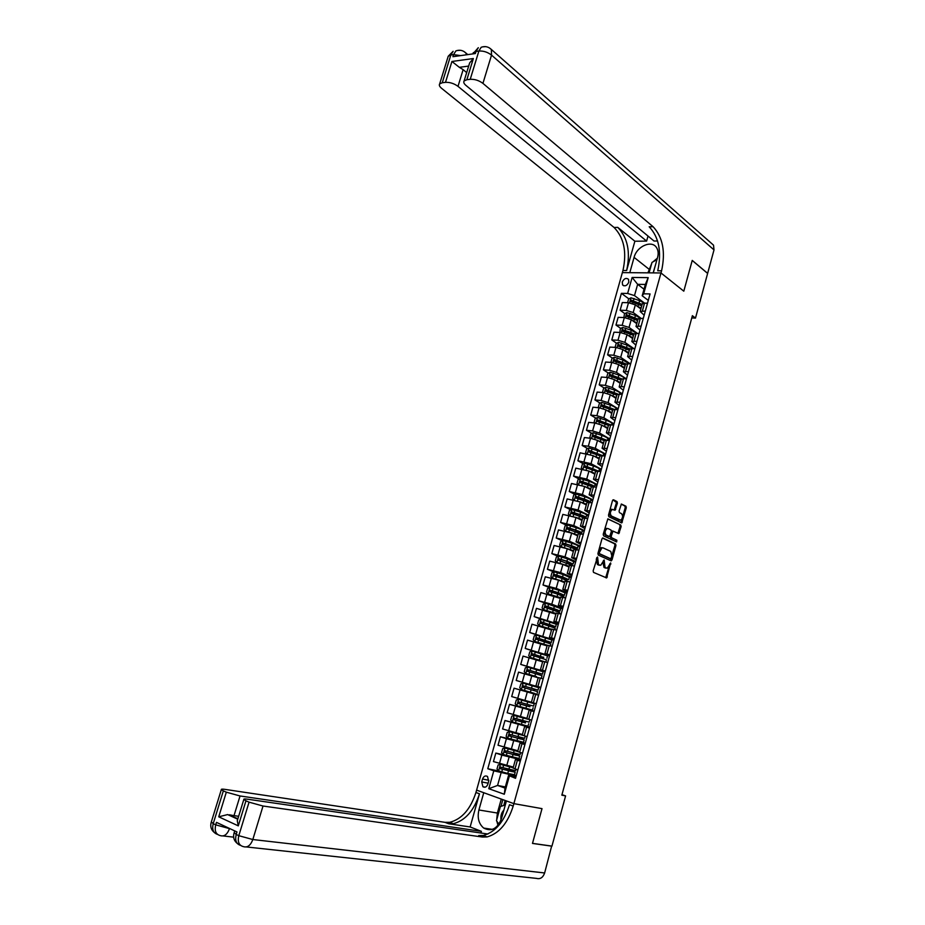 <?xml version="1.0" encoding="UTF-8"?>
<svg xmlns="http://www.w3.org/2000/svg" width="925" height="925" viewBox="0 0 925 925"><rect width="100%" height="100%" fill="white"/><g stroke="black" fill="none" stroke-linecap="round" stroke-linejoin="round"><path stroke-width="1.39" d="M597.527 556.989L593.145 570.841L593.515 572.39L606.65 577.928L610.65 562.897L607.286 568.17L605.1 567.684L604.129 559.96L600.741 565.268L598.51 564.77L597.527 556.989M622.259 282.067L622.583 284.923C624.953 286.657 627.034 285.744 628.827 282.16L628.526 279.327C626.144 277.569 624.051 278.483 622.259 282.067M617.403 503.177L617.044 501.593L613.529 499.778L612.489 500.633L608.5 515.121L608.858 516.693L621.75 522.926L626.294 507.767L625.947 506.206L621.38 504.033L619.068 511.039L619.426 512.612L621.496 513.664C623.184 515.907 622.93 518.081 620.744 520.197L611.494 516.058C609.783 513.814 610.026 511.618 612.223 509.478L615.067 510.218L617.403 503.177L612.951 499.858M711.73 243.576L713.522 245.16L714.007 249.912L707.637 273.361L692.235 260.411L683.806 291.178L692.224 260.468L707.625 273.418L695.484 318.096L692.386 315.679L561.833 795.176L565.591 795.905L561.972 794.656M565.591 795.905L551.947 846.121L532.499 843.357L542.015 808.635L513.872 803.64L660.982 272.956L683.806 291.178L660.982 272.956L661.583 270.794C665.676 251.889 662.832 237.182 653.073 226.694L482.931 83.377C478.977 80.452 474.745 79.099 470.224 79.307L478.873 51.037L476.017 51.43L475.369 53.546L452.938 56.691L453.585 54.61L450.822 55.003L442.243 82.753L445.492 82.348L451.932 61.478L473.346 58.541L469.646 62.923L468.987 65.097M602.996 538.003L601.944 538.905L597.92 553.508L598.29 555.069L610.986 560.816L612.015 559.903L615.957 545.507L615.599 543.958L602.753 537.957M603.216 534.268L607.875 518.844L620.779 525.042L621.138 526.591L618.813 533.621L613.009 531.147L611.228 536.153L611.587 537.702L616.859 540.223L616.651 541.934L603.586 535.841L603.216 534.268M487.868 784.134L488.678 781.22L487.498 776.457C485.347 775.323 483.694 776.191 482.538 779.047L481.717 781.949L482.919 786.747C485.07 787.857 486.712 786.978 487.868 784.134M626.63 270.539C630.665 252.028 627.717 237.644 617.773 227.377L634.874 241.228L626.63 270.539L622.953 270.516L622.363 272.621L660.982 272.956L653.27 272.898L657.594 257.358C658.577 253.589 658.253 250.374 656.623 247.738C651.94 239.598 636.758 246.235 634.087 257.381L629.786 272.69L622.363 272.621L475.936 792.494C470.49 809.259 461.76 819.192 449.747 822.313L445.052 822.348L224.948 789.372C222.254 788.99 221.052 789.083 221.318 789.649L223.353 790.875L213.213 823.666L215.722 824.846L216.485 822.371L236.962 831.945L236.199 834.466L238.8 835.691L249.056 802.16L245.969 800.807L238.292 825.863L218.728 816.81L227.631 814.578L237.922 818.694M551.924 846.178L532.488 843.427L542.015 808.635L513.872 803.64L476.606 790.123L483.752 792.713L478.907 809.976C477.15 817.781 478.734 823.817 483.694 828.072C491.499 831.957 497.442 828.754 501.547 818.475L506.426 800.934L513.872 803.64L513.202 806.068C507.721 823.296 499.003 833.575 487.07 836.928L482.411 837.032L263.024 806.022L252.826 839.53L544.64 872.969L551.647 846.074M505.339 786.932L497.569 785.441L505.015 788.077L508.542 775.439L515.526 778.318L650.078 293.942L643.684 293.803L642.193 295.769L645.349 284.449L637.649 284.322L634.492 295.595L644.563 303.146L647.5 303.227M509.328 776.179L504.298 794.251L488.782 788.69L493.788 770.814L516.185 775.959M499.165 771.08L487.776 768.733L493.788 770.814M487.776 768.733L621.415 293.329L627.636 293.456L632.122 277.454L648.194 277.639L643.684 293.803M691.761 317.957L695.484 318.096M501.084 772.872L497.569 785.441L488.782 788.69M644.02 289.213L637.649 284.322L632.122 277.454M624.78 313.598L620.132 310.233L622.294 302.544L628.503 302.718L635.348 304.834L640.875 308.938M620.132 310.233L626.341 310.43L633.197 312.558L640.875 318.177M620.698 328.387L615.969 325.057L618.143 317.344L624.34 317.564L631.208 319.692L636.77 323.704M615.969 325.057L622.178 325.311L629.046 327.438L637.221 333.254M616.605 343.233L611.795 339.938L613.969 332.191L620.166 332.48L627.046 334.596L632.642 338.527M611.795 339.938L617.993 340.25L624.872 342.366L633.59 348.401M612.5 358.125L607.609 354.853L609.795 347.095L615.981 347.43L622.872 349.546L628.503 353.396M607.609 354.853L613.795 355.235L620.698 357.351L630.006 363.618M608.384 373.064L603.401 369.838L605.597 362.045L611.783 362.438L618.686 364.554L624.34 368.323M603.401 369.838L609.587 370.266L616.501 372.382L626.456 378.903L623.519 378.683L621.311 386.615L624.271 386.858M604.256 388.061L599.192 384.858L601.377 377.042L607.563 377.504L614.478 379.62L620.178 383.297M599.192 384.858L605.366 385.355L612.281 387.471L622.328 393.853M600.117 403.103L594.948 399.935L597.157 392.096L603.331 392.616L610.257 394.721L615.992 398.317M594.948 399.935L601.123 400.49L608.06 402.606L618.166 408.838M595.978 418.192L590.705 415.071L592.913 407.197L599.088 407.775L606.025 409.891L611.795 413.394M590.705 415.071L596.879 415.683L603.817 417.788L613.98 423.87M591.815 433.339L586.45 430.252L588.658 422.355L594.833 422.991L601.782 425.095L607.586 428.518M586.45 430.252L592.601 430.923L599.562 433.027L609.795 438.959M587.641 448.544L582.172 445.492L584.392 437.56L590.555 438.265L597.515 440.369L603.366 443.699M582.172 445.492L588.323 446.22L595.295 448.324L605.586 454.106M583.467 463.783L577.882 460.777L580.114 452.822L593.249 455.678L599.122 458.927M577.882 460.777L591.017 463.668L601.366 469.299M579.281 479.092L573.569 476.121L575.812 468.131L588.959 471.056L594.868 474.213M573.569 476.121L586.716 479.069L597.134 484.538M575.084 494.447L569.245 491.51L571.5 483.498L584.646 486.481L590.601 489.556M569.245 491.51L582.403 494.517L592.89 499.835M570.875 509.848L564.909 506.958L567.175 498.922L580.322 501.963L586.311 504.946M564.909 506.958L578.079 510.033L588.624 515.179M566.667 525.308L560.562 522.452L562.828 514.393L575.986 517.491L582.01 520.382M560.562 522.452L573.731 525.585L584.346 530.58M562.435 540.824L556.202 538.015L558.469 529.909L571.638 533.077L577.697 535.876M556.202 538.015L569.372 541.206L580.044 546.039M558.214 556.387L551.82 553.613L554.098 545.496L567.279 548.722L573.373 551.427M551.82 553.613L565.002 556.873L575.743 561.544M553.971 572.008L547.415 569.28L549.704 561.128L562.897 564.412L569.025 567.037M547.415 569.28L560.608 572.598L571.419 577.107M549.739 587.676L543.01 584.993L545.299 576.818L558.492 580.16L564.666 582.692M543.01 584.993L556.202 588.381L567.083 592.728M560.064 610.801L560.7 608.558L538.581 600.764L540.882 592.567L560.296 598.406M538.581 600.764L551.786 604.21L562.724 608.396M542.085 619.484L534.141 616.593L536.454 608.361L555.913 614.165M534.141 616.593L558.353 624.121M540.223 636.134L529.678 632.48L532.002 624.213L551.508 629.994M529.678 632.48L553.971 639.903M541.703 653.859L525.203 648.425L527.528 640.123L547.08 645.87M525.203 648.425L549.577 655.732M539.714 670.359L520.717 664.416L523.053 656.091L542.651 661.803M520.717 664.416L545.16 671.631M540.72 687.599L516.208 680.465L518.555 672.117L538.2 677.794M516.208 680.465L540.732 687.576M520.093 689.923L517.734 698.34L511.687 696.571L514.046 688.188L533.725 693.843M517.734 698.34L531.401 702.214M528.799 709.567L509.513 704.33L534.153 711.279M509.513 704.33L507.154 712.736L526.915 718.343M524.371 725.466L504.969 720.517L529.678 727.362M504.969 720.517L502.599 728.969L522.405 734.531M514.867 740.22L500.402 736.774L506.426 738.705L525.192 743.503M500.402 736.774L498.02 745.249L517.884 750.776M505.57 755.251L495.823 753.077L501.847 755.089L520.694 759.702M495.823 753.077L493.441 761.587L513.34 767.079M515.907 776.942L508.542 775.439M520.474 760.477L515.456 759.506L520.278 761.217M525.03 744.082L520.047 742.995L524.88 744.625M529.574 727.744L524.625 726.541L529.47 728.102M534.095 711.452L529.192 710.157L534.049 711.626M540.767 687.46L535.91 686.003L540.79 687.356M545.253 671.319L540.431 669.758L545.322 671.03M549.716 655.235L544.941 653.57L549.843 654.761M554.168 639.21L549.427 637.441L554.352 638.551M558.607 623.23L553.902 621.369L558.839 622.398M563.024 607.32L558.365 605.355L563.302 606.303M567.43 591.457L562.805 589.387L567.765 590.266M571.823 575.662L567.233 573.488L572.205 574.286M576.194 559.914L571.65 557.636L576.622 558.365M580.553 544.212L576.044 541.842L581.027 542.501M584.901 528.58L580.426 526.105L585.421 526.683M589.225 512.993L584.785 510.427L589.803 510.935M593.538 497.465L589.132 494.806L594.162 495.233M597.839 481.994L593.468 479.231L598.51 479.589M602.129 466.57L597.793 463.714L602.846 463.992M606.395 451.203L602.094 448.255L607.158 448.463M610.65 435.883L606.384 432.842L611.46 432.981M614.894 420.621L610.662 417.487L615.738 417.545M619.114 405.404L614.917 402.178L620.016 402.178M623.323 390.246L619.16 386.928L621.311 386.615M627.52 375.145L623.392 371.734L628.514 371.584M631.706 360.091L627.612 356.587L632.735 356.368M635.868 345.083L631.81 341.498L636.955 341.209M640.031 330.132L635.995 326.456L641.152 326.097M644.17 315.228L640.169 311.459L645.326 311.043M648.286 300.382L642.193 295.769M516.254 775.67L513.757 774.815M511.756 770.791L511.93 770.155M589.572 484.446L588.982 484.145M593.711 469.31L591.896 468.328M597.862 454.233L595.053 452.672M602.002 439.202L598.336 437.097M606.141 424.228L601.724 421.603M609.829 409.035L605.181 406.202M612.997 393.564L608.708 390.859M616.27 378.175L612.304 375.608M619.623 362.866L615.946 360.426M623.034 347.638L619.727 345.372M626.503 332.48L623.658 330.468M630.006 317.379L627.647 315.668M633.567 302.348L631.648 300.937M628.85 298.856L621.415 293.329M513.074 768.051L517.873 769.866M520.752 759.471L517.248 758.315M516.254 754.65L516.474 753.829M517.676 751.516L522.486 753.251M522.255 735.051L527.088 736.682M525.238 743.33L519.885 741.584M520.729 738.566L521.006 737.549M529.192 710.157L526.822 718.667L531.678 720.182M529.713 727.247L524.406 725.35M525.192 722.541L525.527 721.327M538.604 695.207L533.737 693.819L531.378 702.306L536.246 703.74M534.164 711.221L528.915 709.174M529.632 706.573L530.025 705.162M531.054 702.792L518.671 699.277L534.245 703.671L530.233 702.468L530.892 702.063M533.216 693.692L533.39 693.079L531.262 692.467L535.286 693.6L521.388 689.599L533.39 693.079M534.083 690.605L533.991 688.998L538.026 690.108L523.353 685.841L522.671 687.275L537.645 691.657M538.257 677.562L543.148 678.857M545.137 671.712L539.657 670.579M538.547 674.556L538.905 673.284M542.767 661.363L547.681 662.566M549.531 655.883L544.108 654.599M543.01 658.554L543.299 657.49M547.265 645.222L552.19 646.321M553.925 640.1L549.762 639.071M547.45 642.609L547.692 641.742M551.739 629.127L556.688 630.145M558.284 624.375L555.497 623.716M551.867 626.722L552.052 626.052M556.202 613.102L561.163 614.027M562.643 608.708L560.446 608.211M560.654 597.134L565.626 597.955M566.979 593.087L565.048 592.671M549.866 587.629L548.12 593.873L546.502 592.22L547.565 588.439L549.924 587.606L558.827 590.254L558.157 592.647L564.389 595.272L560.747 594.833M565.082 581.212L570.077 581.952M571.303 577.524L569.465 577.154M569.499 565.348L574.506 566.007M575.616 562.018L573.789 561.66M573.893 549.543L578.923 550.109M579.906 546.559L578.044 546.224M578.287 533.794L583.317 534.268M584.184 531.158L582.299 530.834M582.646 518.104L587.699 518.486M588.45 515.815L586.566 515.502M587.005 502.46L592.069 502.761M592.694 500.517L590.809 500.228M591.341 486.874L596.428 487.093M596.926 485.267L595.041 485.001M595.665 471.345L600.764 471.472M601.146 470.073L599.261 469.831M599.978 455.875L605.089 455.909M605.355 454.938L603.47 454.707M604.268 440.45L609.39 440.404M609.552 439.849L607.656 439.629M608.546 425.084L613.691 424.945M613.726 424.806L611.83 424.61M612.812 409.763L617.969 409.544M617.056 394.501L622.224 394.2M621.288 379.285L623.519 378.683M625.508 364.126L630.711 363.664M629.717 349.026L634.932 348.482M619.819 332.457L620.351 328.548L622.733 327.45L631.324 330.225L630.688 332.48L633.914 333.971L639.14 333.347M638.088 318.963L643.326 318.258M642.251 304.013L644.528 303.146L642.366 310.95M634.492 295.595L627.636 293.456M505.015 788.077L504.298 794.251M648.194 277.639L645.349 284.449M596.787 557.613L596.267 559.59L597.469 564.574L598.51 564.77M599.18 565.163L597.469 564.574M605.748 568.077L604.06 567.488L602.88 562.539L603.389 560.654M605.713 577.663L609.876 563.718M610.431 560.562L614.917 545.322L614.558 543.773L602.476 538.072M599.296 552.607L599.55 553.693L610.685 558.758L611.899 556.341L610.743 551.404L603.146 547.901L601.944 547.877L599.296 552.607L598.244 552.41L598.51 553.497L599.55 553.693M609.795 558.584L598.51 553.497M602.106 547.704L600.892 547.681L598.741 550.618L599.793 550.803M598.244 552.41L598.741 550.618M607.725 518.925L620.779 525.042M617.923 533.355L620.097 526.418L619.738 524.868M612.523 531.066L611.309 531.863L610.546 537.529L616.859 540.223M615.784 541.634L615.819 540.038M608.083 528.591L607.043 528.568C604.8 530.73 604.534 532.927 606.28 535.17L609.587 536.581L611.379 531.574L611.009 530.013L608.083 528.591M607.043 528.418L606.002 528.395C603.747 530.545 603.493 532.754 605.228 534.985L606.28 535.17M608.407 536.431L605.228 534.985M614.188 509.953L616.351 503.015M612.246 509.34L611.182 509.305C608.974 511.456 608.731 513.653 610.454 515.884L611.494 516.058M619.38 520.116L610.454 515.884M620.86 522.671L625.254 507.605L624.895 506.044L621.207 504.137M513.178 767.646L500.471 764.351L498.113 764.975L497.014 768.906L498.633 770.907L507.756 773.45L514.497 774.711L515.156 772.363M500.471 764.351L513.144 767.796M516.023 769.242L515.618 770.687L500.622 767.114L500.182 768.687L515.19 772.248L511.814 770.583M511.883 771.67L512.045 771.08L501.35 768.929L500.934 767.577M512.045 771.08L509.629 770.097L511.86 770.421M517.722 751.366L505.038 747.99L502.691 748.649L501.593 752.557L503.212 754.522L519.018 758.477L519.677 756.107M505.038 747.99L517.688 751.47M517.827 750.961L516.312 750.418M520.636 752.638L520.127 754.453L505.2 750.742L504.761 752.314L519.7 756.014L516.289 754.488M516.416 755.355L505.917 752.568L505.524 751.204M516.543 754.904L514.127 753.979L516.323 754.361M522.452 735.178L509.606 731.698L507.247 732.369L506.148 736.265L507.779 738.208L523.515 742.289L524.174 739.907M509.606 731.698L523.307 735.491M522.313 734.843L520.289 734.011M525.238 736.103L524.625 738.289L509.756 734.438L509.317 735.999L524.197 739.838L520.763 738.451M520.948 739.11L510.484 736.277L510.103 734.889M521.041 738.774L518.601 737.907L520.787 738.358M528.14 719.292L514.15 715.464L511.791 716.147L510.704 720.032L512.334 721.951L528.002 726.16L528.672 723.755M514.15 715.464L524.082 718.239M528.14 719.257L524.163 717.939M529.782 719.766L529.112 722.171L514.312 718.182L513.872 719.743L525.215 722.471M525.446 722.922L515.017 720.032L514.67 718.632M525.516 722.714L523.064 721.905L525.227 722.413M518.671 699.277L516.312 699.982L515.225 703.856L516.821 705.694L532.465 710.088L533.135 707.671M534.245 703.694L533.575 706.11L518.832 701.982L518.405 703.532L529.643 706.538M529.944 706.793L519.549 703.856L519.237 702.422M529.967 706.7L527.504 705.948L529.655 706.515M516.821 705.694L518.613 699.3M503.871 810.115C501.547 812.555 500.575 815.607 500.934 819.249L501.061 819.978M498.887 824.198L496.471 820.683L500.402 806.531L505.304 804.935M655.675 264.261L653.143 272.887M649.084 272.852L651.998 262.399L656.947 259.671M470.143 826.962L479.474 793.789C474.039 810.589 465.31 820.556 453.296 823.701L448.613 823.747L470.143 826.962L481.405 831.344L480.931 833.02M218.728 816.81L226.324 792.182L223.353 790.875M226.324 792.182L240.049 795.974L234.002 815.665L229.365 814.786M481.405 831.344L240.049 795.974M544.64 872.969C542.975 877.594 540.246 879.397 536.454 878.38L246.397 846.953M487.938 834.026L247.357 799.177C244.709 798.807 243.529 798.911 243.807 799.501L245.969 800.807M249.056 802.16L263.024 806.022M513.202 806.068L509.49 804.727C504.009 821.897 495.303 832.142 483.347 835.472L478.699 835.576L486.4 836.663M238.662 816.278L234.002 815.665M227.631 814.578L237.76 819.203L237.274 820.787L238.292 825.863M497.997 825.378L496.852 821.238M496.69 819.862L497.373 813.04L501.269 799.061M502.842 799.639L500.98 806.346M505.142 800.472L503.767 805.432M473.346 58.541L466.859 79.723L464.119 80.949C463.321 82.186 463.922 83.666 465.934 85.401L654.033 241.032L657.606 240.986M648.02 236.06L646.61 241.101L458.002 86.349C454.048 83.481 449.874 82.152 445.492 82.348M634.874 241.228L646.61 241.101M466.859 79.723L470.224 79.307M442.243 82.753L439.664 83.898C438.878 85.112 439.514 86.58 441.572 88.303L614.061 227.458C624.017 237.69 626.988 252.039 622.953 270.516M468.674 66.091L459.332 67.317L463.136 69.641L458.002 86.349M466.674 72.612L463.136 69.641M661.583 270.794L657.744 270.771C661.826 251.901 658.97 237.228 649.188 226.775L653.073 226.694M459.332 67.317L451.932 61.478M647.928 272.852L651.686 263.498M652.992 261.844L657.363 258.191M523.134 683.182L521.342 689.553L519.746 687.737L520.821 683.887L523.192 683.159L538.697 687.68L538.026 690.096M522.671 687.275L523.758 687.587L524.487 686.177L534.835 689.218M538.893 673.342L542.455 674.163L543.125 671.747L527.689 667.098L525.319 667.838L524.244 671.677L525.886 673.516L536.627 676.649M525.886 673.516L536.569 676.834M542.455 674.163L527.851 669.769L527.169 671.18L542.027 675.689L541.368 678.083M538.882 673.388L536.778 672.695L539.31 673.157M527.169 671.18L528.244 671.504L528.984 670.116L539.263 673.319M546.883 658.218L547.542 655.871L532.164 651.084L529.805 651.847L528.73 655.675L530.372 657.478L545.149 661.895M530.372 657.478L543.831 661.56M542.744 661.444L540.084 660.82L542.166 661.56M543.276 657.582L532.337 653.744L531.644 655.143L546.444 659.803L545.819 662.069M543.252 657.663L541.171 656.912L543.75 657.201M531.644 655.143L532.707 655.49L533.459 654.102L543.669 657.49M551.3 642.355L551.947 640.042L536.627 635.128L534.268 635.903L533.193 639.73L534.8 641.464L547.276 645.199L544.941 653.57M536.569 635.151L534.847 641.511L547.242 645.292M547.149 645.65L544.998 645.164M547.114 645.754L546.155 645.558M547.646 641.881L551.277 642.447L536.801 637.776L536.095 639.163L550.849 643.962L550.329 645.858M547.623 641.996L545.553 641.187L548.178 641.303M537.148 639.51L537.911 638.157L548.062 641.707M555.694 626.549L556.33 624.271L541.079 619.23L538.708 620.028L537.645 623.832L539.298 625.589L551.693 629.301M539.298 625.589L551.658 629.439M551.531 629.902L550.872 629.763M552.005 626.237L555.659 626.664L541.252 621.854L540.547 623.242L555.243 628.179L554.815 629.694M551.971 626.375L549.924 625.52L552.583 625.45M541.553 623.577L542.362 622.259L552.445 625.971M543.692 609.679L545.449 603.412L543.148 604.198L542.085 607.991L543.738 609.725L556.098 613.472M543.738 609.725L556.052 613.633M556.353 610.639L560.03 610.939L547.935 606.638L545.692 606.002L544.975 607.367L559.613 612.442L559.29 613.599M556.295 610.812L554.272 609.899L556.804 610.303L556.977 609.656M545.947 607.702L546.791 606.418L556.804 610.303M548.12 593.873L560.492 597.689M548.167 593.919L560.446 597.885M558.827 590.254L565.048 592.89L564.435 595.11M558.157 592.647L550.109 590.208L549.381 591.561L557.74 594.162L563.972 596.775L563.753 597.55M558.619 594.44L561.151 594.683L561.359 593.919M550.34 591.884L551.207 590.636L561.151 594.683M568.783 579.466L569.384 577.281L563.209 574.529L554.329 571.881L551.959 572.725L550.907 576.483L552.572 578.16L564.874 581.975M552.572 578.16L564.805 582.195M564.689 579.27L568.725 579.651L562.55 576.911L554.514 574.46L553.786 575.801L562.123 578.426L568.204 581.559M563.302 578.796L565.487 579.119L565.73 578.241M554.711 576.125L555.601 574.911L561.984 576.911L567.118 579.189L565.487 579.119M573.118 563.88L573.708 561.729L567.58 558.862L558.723 556.202L556.353 557.058L555.301 560.816L556.966 562.469L569.233 566.297M556.966 562.469L557.59 562.724M562.458 564.238L569.164 566.551M569.823 563.892L573.061 564.088L566.921 561.232L558.908 558.769L558.168 560.099L572.633 565.637M568.563 563.429L569.8 563.602L570.077 562.62M559.07 560.423L560.573 559.405L566.343 561.255L571.442 563.626L569.8 563.602M577.431 548.352L578.021 546.236C578.368 545.715 576.344 544.721 571.939 543.241L563.094 540.582L560.723 541.46L559.671 545.195L561.348 546.825L573.581 550.687M567.603 548.86L573.5 550.976M574.795 548.548L577.362 548.583C577.72 548.074 575.685 547.091 571.268 545.611L563.279 543.125L562.539 544.455L576.946 549.739M573.65 548.086L574.413 547.045M563.429 544.767L564.944 543.784L570.702 545.646L575.755 548.12L574.113 548.143M566.47 531.389L569.014 532.095M572.517 533.482L577.824 535.436M569.661 532.314L577.917 535.124M567.383 525.03L565.661 531.193L564.03 529.632L565.071 525.909L567.441 525.007L576.275 527.689C580.669 529.181 582.681 530.21 582.311 530.788L581.732 532.869M579.593 533.216L581.663 533.135C582.022 532.569 580.01 531.54 575.616 530.048L567.638 527.551L566.886 528.869L580.715 533.817M567.765 529.169L568.702 528.048L575.026 530.106L580.056 532.661L578.53 532.754M577.316 518.127L582.137 519.966M575.454 517.248L582.23 519.619M569.927 515.583L568.378 514.127L569.418 510.415L571.789 509.502L580.599 512.184C584.97 513.687 586.982 514.762 586.6 515.398L586.022 517.445M584.242 517.908L585.941 517.734C586.323 517.11 584.322 516.046 579.94 514.531L571.985 512.022L571.222 513.329L584.299 517.931M572.089 513.629L573.038 512.531L579.351 514.612C582.993 515.861 584.658 516.74 584.346 517.26L583.224 517.422M582.01 502.795L586.427 504.541M580.276 501.94L586.531 504.171M574.171 500.02L572.702 498.667L573.743 494.967L576.113 494.042L584.901 496.725C589.271 498.251 591.26 499.361 590.855 500.055L590.3 502.078M590.092 502.46L590.208 502.379C590.613 501.697 588.624 500.598 584.253 499.072L576.31 496.552L575.547 497.847L587.953 502.183M576.402 498.147L577.362 497.072L583.663 499.165C587.283 500.437 588.936 501.35 588.612 501.917L587.791 502.102M586.635 487.51L590.705 489.175M584.912 486.619L590.821 488.77M578.391 484.503L577.015 483.266L578.056 479.578L580.426 478.63L589.19 481.335C593.549 482.873 595.527 484.018 595.11 484.769L594.555 486.758M594.567 486.816C594.289 486.018 592.278 484.978 588.543 483.671L580.623 481.127L579.859 482.411L591.769 486.573M580.692 482.711L581.675 481.671L587.953 483.775C591.503 485.035 593.145 485.972 592.89 486.596L592.948 486.342M591.191 472.247L594.972 473.854M589.491 471.334L595.087 473.427M582.6 469.056L581.316 467.911L582.345 464.246L584.727 463.286L593.468 465.992C597.816 467.553 599.77 468.732 599.342 469.53L598.88 471.218M594.417 469.276L593.376 469.599M598.625 471.183L584.924 465.761L584.507 467.229L595.769 471.114M584.982 467.333L585.964 466.316L597.157 471.01M595.7 457.042L599.215 458.592M594 456.106L599.342 458.129M586.785 453.655L585.606 452.626L586.623 448.96L589.005 447.978L597.735 450.695C602.071 452.267 604.013 453.493 603.562 454.348L603.192 455.678M599.042 454.175L597.573 454.522M602.487 455.586L589.202 450.44L588.797 451.909L599.99 455.817M597.897 457.921L597.272 457.91M589.248 452.013L590.243 451.018L601.157 455.47M600.175 441.884L603.447 443.376M598.475 440.913L603.586 442.89M590.971 438.311L589.873 437.375L590.89 433.721L593.272 432.738L601.99 435.455C606.303 437.051 608.234 438.3 607.771 439.213L607.505 440.184M603.586 439.109L601.759 439.502M606.268 440.046L593.48 435.178L593.064 436.646L604.233 440.578M602.464 442.844L601.851 442.844M593.515 436.739L594.509 435.779L605.077 440.011M604.615 426.772L607.667 428.217M602.903 425.766L607.817 427.697M595.133 423.026L594.128 422.182L595.145 418.551L597.527 417.533L606.222 420.262C610.523 421.881 612.442 423.164 611.968 424.136L611.795 424.748M608.06 424.089L605.991 424.332M610.026 424.587L597.735 419.973L597.319 421.43L608.453 425.396M606.557 427.812L605.528 427.142M606.962 427.812L606.384 427.812M597.758 421.522L598.753 420.574L609.008 424.656M609.032 411.706L611.876 413.105M607.297 410.654L612.026 412.562M599.273 407.798L598.371 407.046L599.377 403.416L601.759 402.398L610.442 405.127C614.732 406.757 616.628 408.087 616.143 409.104L616.073 409.37M612.489 409.104L610.396 409.255M613.83 409.232L601.967 404.815L601.562 406.272L612.674 410.272M601.978 406.353L602.984 405.439L612.997 409.428M613.414 396.698L616.073 398.051M611.668 395.599L616.223 397.484M603.412 392.616L602.591 391.957L603.609 388.338L605.979 387.309L614.639 390.049C618.779 391.622 620.687 392.963 620.363 394.05M616.859 394.166L614.882 394.27M617.703 393.981L606.199 389.714L605.794 391.159L616.871 395.195M606.199 391.24L607.205 390.35L617.102 394.328M617.761 381.736L620.247 383.042M615.992 380.591L620.409 382.441M605.366 385.355L607.563 377.504L606.8 376.914L607.817 373.318L610.199 372.266L618.837 375.018C622.456 376.394 624.375 377.643 624.606 378.764M621.195 379.273L619.415 379.377M621.646 378.834L610.407 374.66L609.61 375.885L621.045 380.163M610.407 376.174L611.413 375.307L621.276 379.331M622.086 366.82L624.063 368.138M620.305 365.629L624.583 367.468M611.645 362.427L610.997 361.929L612.003 358.345L614.385 357.27L623.011 360.033L628.665 363.537M625.427 364.438L623.924 364.542M625.658 363.779L614.605 359.652L613.807 360.877L625.219 365.19M614.674 361.409L615.599 360.322L625.439 364.392M626.398 351.962L628.561 353.188M624.583 350.725L628.746 352.529M615.738 347.418L615.183 347.002L616.189 343.418L618.571 342.342L627.173 345.106L632.619 348.355M629.543 349.65L628.387 349.754M629.775 348.841L618.79 344.701L617.981 345.915L629.37 350.263M618.837 346.447L619.785 345.383L629.59 349.5M630.677 337.151L632.688 338.33M628.838 335.856L632.885 337.648M631.324 330.225L636.504 333.22M633.648 334.919L632.793 335M630.688 332.48L622.953 329.809L622.143 331L633.509 335.393M622.987 331.532L623.947 330.502L633.718 334.653M634.943 322.397L636.816 323.53M633.07 321.033L637.013 322.825M623.878 317.553L624.502 313.725L626.884 312.615L635.452 315.39L640.343 318.154L638.181 325.982M637.73 320.223L637.152 320.293M638.03 319.148L627.115 314.951L626.294 316.153L637.637 320.57M627.127 316.674L628.087 315.668L637.834 319.865M639.187 307.69L640.921 308.777M637.279 306.267L641.129 308.037M627.647 302.498L628.642 298.96L631.023 297.827L639.58 300.613L644.158 303.146M642.147 304.383L631.255 300.151L630.434 301.342L641.753 305.793M631.255 301.874L632.226 300.879L641.938 305.123M635.348 304.834L633.197 312.558M631.208 319.692L629.046 327.438M627.046 334.596L624.872 342.366M622.872 349.546L620.698 357.351M618.686 364.554L616.501 372.382M614.478 379.62L612.281 387.471M610.257 394.721L608.06 402.606M606.025 409.891L603.817 417.788M601.782 425.095L599.562 433.027M597.515 440.369L595.295 448.324M593.249 455.678L591.017 463.668M588.959 471.056L586.716 479.069M584.646 486.481L582.403 494.517M580.322 501.963L578.079 510.033M575.986 517.491L573.731 525.585M571.638 533.077L569.372 541.206M567.279 548.722L565.002 556.873M562.897 564.412L560.608 572.598M558.492 580.16L556.202 588.381M554.087 595.966L551.786 604.21M549.658 611.83L547.346 620.097M545.218 627.751L542.894 636.053M540.755 643.719L538.431 652.056M536.28 659.756L533.945 668.116M531.794 675.84L529.447 684.222M527.285 691.981L524.938 700.398M522.764 708.18L520.405 716.632M518.22 724.448L515.861 732.924M513.664 740.763L511.294 749.273M509.097 757.136L506.715 765.669M517.387 760.257L514.994 768.895M501.847 755.089L499.454 763.622M506.426 738.705L504.044 747.215M522.001 743.7L519.607 752.303M511.005 722.39L508.623 730.866M526.579 727.2L524.197 735.78M515.549 706.122L513.19 714.574M531.158 710.77L528.776 719.303M535.714 694.386L533.343 702.896M524.614 673.77L522.267 682.164M540.258 678.06L537.899 686.547M529.112 657.687L526.776 666.046M544.779 661.803L542.432 670.255M533.609 641.649L531.274 649.986M549.288 645.592L546.941 654.01M538.084 625.67L535.748 633.972M553.774 629.451L551.439 637.834M542.536 609.76L540.223 618.027M558.249 613.356L555.925 621.716M546.976 593.896L544.675 602.129M562.712 597.319L560.388 605.655M551.404 578.079L549.103 586.3M567.152 581.351L564.84 589.653M555.809 562.331L553.52 570.517M571.581 565.429L569.28 573.697M560.215 546.629L557.925 554.792M575.998 549.566L573.697 557.81M564.585 530.985L562.319 539.113M580.391 533.76L578.102 541.969M568.956 515.398L566.69 523.492M584.773 518L582.496 526.186M573.303 499.858L571.049 507.929M589.132 502.31L586.866 510.461M577.639 484.376L575.385 492.424M593.492 486.666L591.225 494.794M581.964 468.952L579.709 476.965M597.827 471.079L595.573 479.173M586.265 453.585L584.022 461.563M602.14 455.539L599.897 463.61M590.555 438.265L588.323 446.22M606.453 440.069L604.21 448.105M594.833 422.991L592.601 430.923M610.743 424.644L608.511 432.657M599.088 407.775L596.879 415.683M615.009 409.266L612.789 417.256M603.331 392.616L601.123 400.49M619.276 393.958L617.056 401.913M611.783 362.438L609.587 370.266M627.751 363.479L625.554 371.376M615.981 347.43L613.795 355.235M631.972 348.32L629.775 356.194M620.166 332.48L617.993 340.25M636.169 333.208L633.983 341.059M624.34 317.564L622.178 325.311M628.503 302.718L626.341 310.43M488.134 783.186L481.717 781.949M488.863 780.284L482.538 779.047M596.267 559.59L597.319 559.787M598.533 565.048L599.573 565.244M603.343 560.851L604.383 561.047M602.88 562.539L603.921 562.747M604.06 567.488L605.1 567.684M605.112 567.95L606.153 568.147M609.864 563.776L610.905 563.972M606.303 576.784L607.343 576.992M596.741 557.891L597.781 558.087M614.558 543.773L615.599 543.958M614.917 545.322L615.957 545.507M610.974 559.706L612.015 559.903M609.644 558.561L610.685 558.758M620.097 526.418L621.138 526.591M618.42 532.546L619.461 532.731M612.338 530.985L613.136 531.123M611.309 531.863L612.35 532.048M610.188 535.968L611.228 536.153M610.546 537.529L611.587 537.702M608.164 536.384L609.217 536.569M614.663 509.166L615.703 509.34M618.675 520L619.715 520.162M624.895 506.044L625.947 506.206M625.254 507.605L626.294 507.767M621.346 521.873L622.386 522.047M615.992 501.442L617.044 501.593M500.413 764.362L498.587 770.849M508.449 770.953L507.756 773.45M510.253 771.3L510.484 770.49M509.583 766.894L508.889 769.38M502.46 769.357L501.766 771.843M503.593 765.287L502.899 767.773M501.35 768.929L500.182 768.687M504.981 748.013L503.177 754.476M513.017 754.603L512.323 757.078M514.797 754.973L514.982 754.337M514.138 750.557L513.444 753.031M507.039 752.973L506.345 755.459M508.172 748.926L507.478 751.401M505.917 752.568L504.761 752.314M509.548 731.71L507.744 738.162M517.561 738.3L516.867 740.775M518.682 734.265L517.988 736.739M511.594 736.658L510.912 739.133M512.727 732.612L512.034 735.086M510.484 736.277L509.317 735.999M514.092 715.476L512.288 721.905M522.082 722.055L521.399 724.518M523.203 718.031L522.521 720.494M516.15 720.39L515.456 722.864M517.272 716.366L516.578 718.841M515.017 720.032L513.872 719.743M526.591 705.868L525.909 708.33M527.712 701.867L527.03 704.318M520.671 704.191L519.989 706.654M521.793 700.179L521.11 702.642M519.549 703.856L518.405 703.532M479.474 793.789L475.936 792.494M448.613 823.747L445.052 822.348M233.609 837.148L223.133 835.946M478.699 835.576L482.411 837.032M229.504 828.627L215.722 824.846C214.346 830.904 215.907 834.5 220.393 835.633C224.243 836.778 227.284 834.442 229.504 828.627M217.468 834.373C213.282 833.02 211.86 829.459 213.213 823.666L211.351 821.862M252.826 839.53L238.8 835.691C237.413 841.866 238.962 845.519 243.448 846.629C247.449 847.832 250.571 845.473 252.826 839.53M240.488 845.334C236.245 844.028 234.823 840.397 236.199 834.466L234.21 832.546M497.373 813.04L478.907 809.976M617.773 227.377L614.061 227.458M714.007 249.912L491.533 55.107L482.931 83.377M472.872 53.893L473.253 52.76L476.017 51.43L478.329 47.684L472.906 53.893M713.522 245.16L491.372 49.487C488.423 46.655 485.024 45.915 481.173 47.279L478.873 51.037C483.405 50.748 487.625 52.112 491.533 55.107L491.372 49.487L489.082 47.718M482.376 46.874L485.671 46.643M447.862 57.396L448.232 56.228L450.822 55.003L453.123 51.314L448.232 56.228L439.664 83.898M466.454 54.795L465.876 52.991L463.679 51.326M467.772 54.61L465.876 52.991C462.951 50.262 459.621 49.568 455.886 50.91L453.585 54.61L460.627 55.616M457.147 50.493L460.396 50.285M648.957 269.163L634.087 257.381M531.089 689.738L530.407 692.189M532.21 685.749L531.528 688.2M525.192 688.038L524.498 690.489M526.302 684.049L525.62 686.5M524.487 686.177L523.353 685.841M527.62 667.11L525.851 673.469M535.575 673.666L534.893 676.106M536.685 669.7L536.003 672.128M529.678 671.955L528.996 674.394M530.8 667.966L530.118 670.405M528.984 670.116L527.851 669.769M532.106 651.107L530.337 657.432M540.038 657.652L539.356 660.092M541.137 653.697L540.466 656.126M534.164 655.918L533.482 658.357M535.274 651.952L534.592 654.38M533.459 654.102L532.337 653.744M544.49 641.696L543.808 644.124M545.588 637.753L544.918 640.169M538.627 639.938L537.957 642.366M539.738 635.995L539.055 638.412M537.911 638.157L536.801 637.776M541.021 619.253L539.263 625.543M548.918 625.797L548.248 628.214M550.826 625.647L551.034 624.918M550.017 621.866L549.346 624.271M543.079 624.028L542.408 626.433M544.178 620.085L543.507 622.502M542.362 622.259L541.252 621.854M553.335 609.945L552.664 612.35M555.185 609.991L555.439 609.101M554.433 606.025L553.763 608.43M547.507 608.153L546.837 610.569M548.606 604.233L547.935 606.638M546.791 606.418L545.692 606.002M557.74 594.162L557.07 596.556M559.533 594.405L559.822 593.353M551.936 592.347L551.265 594.752M553.023 588.439L552.352 590.832M551.207 590.636L550.109 590.208M554.272 571.893L552.526 578.125M562.123 578.426L561.463 580.808M563.857 578.865L564.204 577.651M563.209 574.529L562.55 576.911M556.33 576.599L555.671 578.981M557.428 572.702L556.757 575.084M555.601 574.911L554.514 574.46M558.654 556.226L556.919 562.423M566.493 562.735L565.834 565.117M568.193 563.302L568.563 562.007M567.58 558.862L566.921 561.232M560.723 560.897L560.053 563.279M561.81 557.012L561.14 559.394M559.983 559.232L558.908 558.769M563.024 540.605L561.302 546.779M570.852 547.114L570.193 549.485M572.552 547.681L572.899 546.421M571.939 543.241L571.268 545.611M565.094 545.253L564.435 547.623M566.181 541.379L565.51 543.75M564.354 543.611L563.279 543.125M575.2 531.54L574.541 533.91M576.888 532.118L577.235 530.881M578.403 532.696L578.738 531.517M576.275 527.689L575.616 530.048M569.453 529.667L568.794 532.025M570.528 525.805L569.869 528.163M568.702 528.048L567.638 527.551M571.731 509.525L570.031 515.607M579.524 516.023L578.865 518.382M581.201 516.613L581.548 515.398M582.727 517.202L583.039 516.058M580.599 512.184L579.94 514.531M573.789 514.127L573.153 516.428M574.864 510.276L574.205 512.635M573.038 512.531L571.985 512.022M576.055 494.066L574.379 500.055M583.837 500.552L583.178 502.899M585.513 501.153L585.837 499.974M587.017 501.755L587.329 500.645M584.901 496.725L584.253 499.072M578.125 498.644L577.501 500.876M579.189 494.817L578.53 497.164M577.362 497.072L576.31 496.552M580.368 478.653L578.715 484.573M588.127 485.151L587.479 487.487M589.803 485.752L590.127 484.596M591.306 486.365L591.607 485.29M589.19 481.335L588.543 483.671M582.438 483.22L581.825 485.382M583.502 479.393L582.842 481.74M581.675 481.671L580.623 481.127M584.658 463.309L583.028 469.137M592.416 469.784L591.769 472.12M594.081 470.397L594.393 469.276M595.573 471.022L595.873 469.981M593.468 465.992L592.821 468.316M586.727 467.842L586.149 469.935M587.791 464.038L587.144 466.362M585.964 466.316L584.924 465.761M588.947 448.001L587.34 453.747M596.683 454.487L596.035 456.8M598.336 455.1L598.602 454.163M599.828 455.736L600.117 454.73M597.735 450.695L597.087 453.019M591.017 452.522L590.451 454.545M592.069 448.729L591.422 451.053M590.243 451.018L589.202 450.44M593.214 432.761L591.63 438.415M600.938 439.225L600.29 441.549M602.591 439.849L602.799 439.109M604.071 440.508L604.349 439.525M601.99 435.455L601.343 437.768M595.284 437.248L594.729 439.213M596.336 433.467L595.688 435.791M594.509 435.779L593.48 435.178M597.469 417.568L595.897 423.141M605.17 424.032L604.522 426.333M608.303 425.315L608.569 424.378M606.222 420.262L605.574 422.575M599.539 422.031L599.007 423.928M600.591 418.262L599.943 420.574M598.753 420.574L597.735 419.973M601.701 402.421L600.163 407.925M609.39 408.885L608.754 411.174M612.512 410.191L612.766 409.278M610.442 405.127L609.795 407.428M603.771 406.861L603.262 408.688M604.823 403.115L604.175 405.416M602.984 405.439L601.967 404.815M605.921 387.332L604.407 392.743M613.599 393.784L612.963 396.073M616.709 395.114L616.952 394.223M614.639 390.049L614.003 392.339M607.991 391.749L607.505 393.518M609.043 388.014L608.396 390.304M607.205 390.35L606.199 389.714M610.13 372.289L608.638 377.631M617.796 378.741L617.16 381.019M620.895 380.083L621.114 379.285M618.837 375.018L618.201 377.296M612.2 376.695L611.726 378.383M613.252 372.96L612.604 375.249M611.413 375.307L610.407 374.66M614.327 357.304L612.859 362.565M621.982 363.745L621.346 366.022M625.069 365.109L625.242 364.45M623.011 360.033L622.375 362.311M616.397 361.687L615.946 363.317M617.438 357.963L616.802 360.241M615.599 360.322L614.605 359.652M618.513 342.366L617.056 347.546M626.144 348.794L625.508 351.072M627.173 345.106L626.537 347.372M620.582 346.725L620.143 348.286M621.612 343.025L620.976 345.291M619.785 345.383L618.79 344.701M622.675 327.473L621.253 332.584M630.295 333.902L629.659 336.168M624.745 331.809L624.329 333.312M625.774 328.121L625.15 330.387M623.947 330.502L622.953 329.809M626.826 312.638L625.416 317.668M634.434 319.067L633.798 321.322M635.452 315.39L634.827 317.645M628.896 316.963L628.503 318.397M629.925 313.286L629.301 315.529M628.087 315.668L627.115 314.951M630.966 297.862L629.578 302.799M638.551 304.279L637.926 306.522M639.58 300.613L638.955 302.857M633.035 302.151L632.654 303.527M634.064 298.486L633.44 300.729M632.226 300.879L631.255 300.151M623.704 285.767L622.583 284.923M515.456 759.506L513.051 768.108M520.047 742.995L517.665 751.574M524.625 726.541L522.243 735.086M538.269 677.551L535.91 686.003M542.778 661.329L540.431 669.758M551.762 629.069L549.427 637.441M556.226 613.032L553.902 621.369M560.677 597.041L558.365 605.355M565.106 581.108L562.805 589.387M569.534 565.233L567.233 573.488M573.928 549.415L571.65 557.636M578.322 533.656L576.044 541.842M582.692 517.954L580.426 526.105M587.051 502.298L584.785 510.427M591.387 486.7L589.132 494.806M595.723 471.16L593.468 479.231M600.036 455.667L597.793 463.714M604.326 440.231L602.094 448.255M608.615 424.853L606.384 432.842M612.882 409.521L610.662 417.487M617.125 394.247L614.917 402.178M621.369 379.019L619.16 386.928M625.589 363.849L623.392 371.734M629.798 348.737L627.612 356.587M633.995 333.671L631.81 341.498M638.169 318.651L635.995 326.456M642.343 303.689L640.169 311.459M485.209 787.175L482.919 786.747M606.025 577.801L606.65 577.928M610.754 560.712L611.344 560.827M600.892 547.681L601.944 547.877M611.957 530.973L613.009 531.147M606.002 528.395L607.043 528.568M611.182 509.305L612.223 509.478M509.629 770.097L509.363 771.08M501.119 768.825L499.986 768.594M514.127 753.979L513.907 754.742M505.674 752.464L504.553 752.21M510.218 736.161L509.108 735.895M514.751 719.916L513.653 719.627M519.26 703.717L518.173 703.416M483.347 835.472L487.07 836.928M453.296 823.701L449.747 822.313M237.274 820.787L243.807 799.501M214.253 832.442C211.073 829.806 210.056 826.43 211.212 822.313L221.318 789.649M237.193 843.369C233.933 840.675 232.88 837.229 234.06 833.02L234.707 830.893M492.389 829.378L483.694 828.072M464.119 80.949L469.646 62.923M536.916 694.074L537.598 691.646M545.75 640.505L545.553 641.187M537.055 639.487L536.095 639.163M550.167 624.641L549.924 625.52M541.31 623.519L540.547 623.242M554.572 608.823L554.272 609.899M545.634 607.621L544.975 607.367M558.966 593.064L558.619 594.336M549.97 591.792L549.381 591.561M563.348 577.35L562.978 578.692M567.707 561.706L567.337 563.013M572.055 546.108L571.696 547.392M576.391 530.568L576.032 531.817M580.703 515.075L580.357 516.3M584.97 499.754L584.669 500.841M589.202 484.573L588.959 485.44M593.422 469.426L593.237 470.085"/></g></svg>
